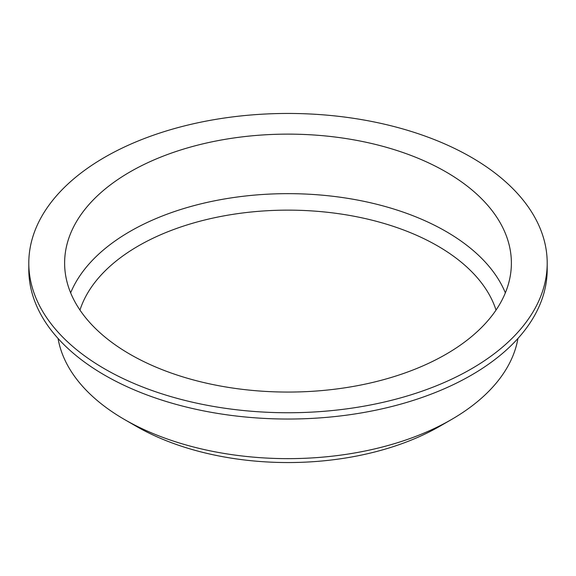 <?xml version="1.0" encoding="UTF-8"?>
<svg xmlns="http://www.w3.org/2000/svg" width="576" height="576" viewBox="0 0 576 576"><rect width="100%" height="100%" fill="white"/><g stroke="black" fill="none" stroke-linecap="round" stroke-linejoin="round"><path stroke-width="0.86" d="M58.054 338.45A231.084 133.416 0 0 0 124.596 419.566L136.152 426.24A214.747 123.984 0 0 0 136.152 426.24A214.747 123.984 0 0 0 439.848 426.233L451.404 419.566A231.084 133.416 0 0 0 517.946 338.45M496.03 310.082A211.55 122.141 0 0 0 288 210.139A211.55 122.141 0 0 0 79.97 310.082M505.354 292.86A223.38 128.966 0 0 0 288 193.651A223.38 128.966 0 0 0 70.646 292.86M130.046 354.29A223.38 128.966 0 0 0 373.486 382.248A223.38 128.966 0 0 0 511.38 263.095A223.38 128.966 0 0 0 288 134.129A223.38 128.966 0 0 0 64.62 263.095A223.38 128.966 0 0 0 130.046 354.29M104.717 368.914A259.2 149.645 0 0 0 387.194 401.357A259.2 149.645 0 0 0 547.2 263.095A259.2 149.645 0 0 0 288 113.45A259.2 149.645 0 0 0 28.8 263.095A259.2 149.645 0 0 0 104.717 368.914M28.8 263.095L28.8 269.388A259.2 149.645 0 0 0 104.717 375.206A259.2 149.645 0 0 0 387.194 407.642A259.2 149.645 0 0 0 547.2 269.388L547.2 263.095M136.152 426.233L124.596 419.566A231.084 133.416 0 0 0 451.404 419.566"/></g></svg>
